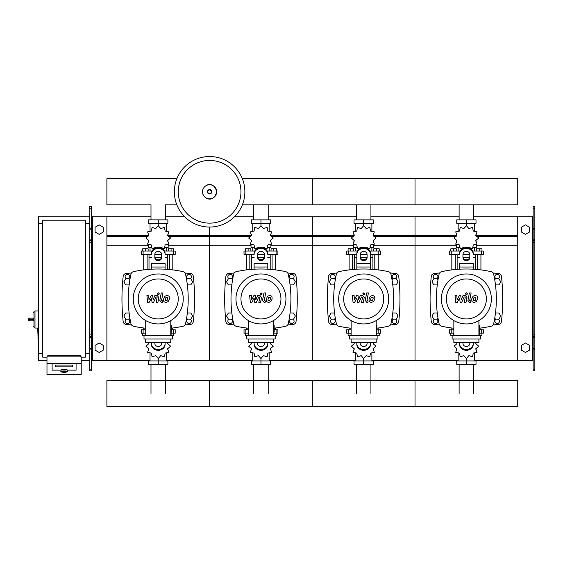 <?xml version="1.0" encoding="UTF-8"?>
<svg xmlns="http://www.w3.org/2000/svg" width="563" height="563" viewBox="0 0 563 563"><rect width="100%" height="100%" fill="white"/><g stroke="black" fill="none" stroke-linecap="round" stroke-linejoin="round"><path stroke-width="0.84" d="M534.85 370.848L534.85 242.463L533.14 242.463L533.14 370.848L534.85 370.848M534.85 208.226L533.14 208.226L533.14 206.515L534.85 206.515L534.85 242.463M533.14 360.58L517.735 360.58L517.735 216.783L533.14 216.783M533.14 208.226L533.14 242.463M534.85 240.753L533.14 240.753M534.85 336.611L533.14 336.611M521.324 350.109L521.324 345.365L525.434 342.994L529.544 345.365L529.544 350.109L525.434 352.48L521.324 350.109M521.324 227.248L521.324 231.998L525.434 234.37L529.544 231.998L529.544 227.248L525.434 224.876L521.324 227.248M89.777 370.848L89.777 208.226L91.487 208.226L91.487 370.848L89.777 370.848M91.487 208.226L91.487 206.515L89.777 206.515L89.777 208.226M91.487 360.58L106.893 360.58L106.893 216.783L150.99 216.783M92.346 360.58L92.346 216.783L91.487 216.783M92.346 216.783L106.893 216.783M89.777 240.753L91.487 240.753M89.777 336.611L91.487 336.611M103.296 350.109L103.296 345.365L99.194 342.994L95.084 345.365L95.084 350.109L99.194 352.48L103.296 350.109M103.296 227.248L103.296 231.998L99.194 234.37L95.084 231.998L95.084 227.248L99.194 224.876L103.296 227.248M459.119 219.866L459.119 204.819M473.638 219.866L473.638 204.819M356.407 219.866L356.407 204.819M370.926 219.866L370.926 204.819M253.702 219.866L253.702 204.819M268.213 219.866L268.213 204.819M150.99 219.866L150.99 204.819L106.893 204.819L106.893 178.767L176.831 178.767M165.508 219.866L165.508 204.819L176.831 204.819M473.638 364.345L473.638 393.446M459.119 364.345L459.119 393.446M370.926 364.345L370.926 393.446M356.407 364.345L356.407 393.446M268.213 364.345L268.213 393.446M253.702 364.345L253.702 393.446M165.508 364.345L165.508 393.446M150.99 364.345L150.99 393.446M495.482 284.913L498.966 284.913L500.746 281.831L498.966 278.755L495.412 278.755L494.764 279.874M392.777 284.913L396.261 284.913L398.041 281.831L396.261 278.755L392.7 278.755L392.052 279.874M290.065 284.913L293.548 284.913L295.329 281.831L293.548 278.755L289.994 278.755L289.34 279.874M187.359 284.913L190.843 284.913L192.616 281.831L190.843 278.755L187.282 278.755L186.634 279.874M437.993 279.874L437.345 278.755L433.784 278.755L432.004 281.831L433.784 284.913L437.268 284.913M335.281 279.874L334.633 278.755L331.079 278.755L329.299 281.831L331.079 284.913L334.563 284.913M232.575 279.874L231.921 278.755L228.367 278.755L226.586 281.831L228.367 284.913L231.85 284.913M129.863 279.874L129.216 278.755L125.655 278.755L123.881 281.831L125.655 284.913L129.138 284.913M494.764 318.025L495.412 319.151L498.966 319.151L500.746 316.068L498.966 312.986L495.482 312.986M392.052 318.025L392.7 319.151L396.261 319.151L398.041 316.068L396.261 312.986L392.777 312.986M289.34 318.025L289.994 319.151L293.548 319.151L295.329 316.068L293.548 312.986L290.065 312.986M186.634 318.025L187.282 319.151L190.843 319.151L192.616 316.068L190.843 312.986L187.359 312.986M437.268 312.986L433.784 312.986L432.004 316.068L433.784 319.151L437.345 319.151L437.993 318.025M334.563 312.986L331.079 312.986L329.299 316.068L331.079 319.151L334.633 319.151L335.281 318.025M231.85 312.986L228.367 312.986L226.586 316.068L228.367 319.151L231.921 319.151L232.575 318.025M129.138 312.986L125.655 312.986L123.881 316.068L125.655 319.151L129.216 319.151L129.863 318.025M38.418 328.053L37.735 328.398L38.08 338.321L38.08 328.053L34.997 328.053L34.997 310.938L38.418 310.938M42.704 353.733L38.418 353.733L38.418 223.631L42.704 223.631M85.499 223.631L89.777 223.631M85.499 353.733L89.777 353.733M46.982 357.153L42.704 357.153L42.704 220.21L85.499 220.21L85.499 357.153L81.22 357.153M61.015 371.489L61.015 370.137A3.082 0.535 0 0 1 64.098 369.602A3.082 0.535 0 0 1 67.18 370.137L67.18 371.489A3.082 0.535 180 0 0 64.098 370.954A3.082 0.535 180 0 0 61.015 371.489C60.361 371.77 61.388 372.044 64.098 372.305C66.807 372.044 67.834 371.77 67.18 371.489M72.655 365.084L55.54 365.084L55.54 366.872L72.655 366.872L72.655 365.084L72.655 366.872L55.54 366.872L55.54 365.084L72.655 365.084M60.677 370.137A3.42 0.591 0 0 1 64.098 369.546A3.42 0.591 0 0 1 67.525 370.137L76.082 370.137L76.082 363.599L52.113 363.599L52.113 370.137L60.677 370.137L52.113 370.137L52.113 363.262L76.082 363.262L76.082 370.137L67.525 370.137A3.42 0.591 180 0 0 64.098 369.546A3.42 0.591 180 0 0 60.677 370.137M81.22 363.599L46.982 363.599L46.982 374.599L81.22 374.599L81.22 356.858L46.982 356.858L46.982 363.599M80.361 356.858L80.361 355.443L47.834 355.443L47.834 356.858M29.177 318.123A1.027 1.027 0 0 0 28.15 319.151L29.177 319.101L29.177 318.123L33.287 318.123L33.97 319.101L33.97 311.789L33.287 312.472M28.15 319.151L28.15 319.833A1.027 1.027 0 0 0 29.177 320.861L33.287 320.861L33.97 319.89L29.177 319.89L29.177 319.101L33.97 319.101M244.87 191.793A35.265 35.265 0 0 1 209.605 227.058A35.265 35.265 0 0 1 174.34 191.793A35.265 35.265 0 0 1 209.605 156.528A35.265 35.265 0 0 1 244.87 191.793A35.265 35.265 0 0 0 209.605 156.528A35.265 35.265 0 0 0 174.34 191.793M209.605 160.441A31.352 31.352 0 0 1 240.95 191.793A31.352 31.352 0 0 1 209.605 223.145A31.352 31.352 0 0 1 178.253 191.793A31.352 31.352 0 0 1 209.605 160.441M38.418 353.733L38.418 360.58L46.982 360.58M81.22 360.58L89.777 360.58M38.418 223.631L38.418 216.783L89.777 216.783M242.371 204.819L517.735 204.819L517.735 178.767L415.022 178.767L415.022 204.819L415.022 178.767L312.31 178.767L312.31 204.819L312.31 178.767L242.371 178.767M477.501 269.529L477.501 254.448M480.929 269.909L480.929 254.448M476.474 251.021L476.474 248.832L479.219 248.832L479.219 251.021M479.219 248.832L481.956 248.832L481.956 251.021M451.829 269.909L451.829 254.448M455.249 269.529L455.249 254.448M450.801 251.021L450.801 248.832L453.539 248.832L453.539 251.021M453.539 248.832L456.276 248.832L456.276 251.021M468.31 247.84L468.902 247.439L472.54 248.684L473.279 244.912L477.051 244.173L475.805 240.535L478.705 238.008L475.805 235.489L477.051 231.85L473.279 231.111L472.54 227.339L468.902 228.585L466.375 225.686L463.849 228.585L460.217 227.339L459.478 231.111L455.706 231.85L456.952 235.489L454.052 238.008L456.952 240.535L455.706 244.173L459.478 244.912L460.217 248.684L463.849 247.439L464.44 247.84M476.305 244.708L476.305 247.6L473.159 247.6M469.901 247.6L468.606 247.6M466.375 225.686L466.375 223.293L456.741 223.293L456.741 219.866L476.016 219.866L476.016 223.293L466.375 223.293L466.375 219.866M458.162 247.6L458.162 251.021M474.595 247.6L474.595 251.021M474.595 231.463L474.595 223.293M458.162 231.463L458.162 223.293M456.832 234.588L456.79 235.784M464.151 247.6L462.849 247.6M459.598 247.6L456.445 247.6L456.445 244.708M469.57 257.868L463.18 257.868M459.528 257.868L457.135 257.868L457.135 269.36M469.697 257.523L463.06 257.523M459.528 257.523L457.135 257.523L457.473 257.868M473.223 254.448L483.321 254.448L483.321 251.021L472.582 251.021M462.955 254.448L469.802 254.448M460.168 251.021L449.429 251.021L449.429 254.448L459.528 254.448M475.622 254.448L475.622 257.523L473.223 257.523M475.622 269.36L475.622 257.868L473.223 257.868M374.796 269.529L374.796 254.448M378.216 269.909L378.216 254.448M373.769 251.021L373.769 248.832L376.506 248.832L376.506 251.021M376.506 248.832L379.244 248.832L379.244 251.021M349.116 269.909L349.116 254.448M352.544 269.529L352.544 254.448M348.089 251.021L348.089 248.832L350.826 248.832L350.826 251.021M350.826 248.832L353.571 248.832L353.571 251.021M365.605 247.84L366.196 247.439L369.828 248.684L370.567 244.912L374.339 244.173L373.093 240.535L375.993 238.008L373.093 235.489L374.339 231.85L370.567 231.111L369.828 227.339L366.196 228.585L363.67 225.686L361.143 228.585L357.505 227.339L356.766 231.111L352.994 231.85L354.24 235.489L351.34 238.008L354.24 240.535L352.994 244.173L356.766 244.912L357.505 248.684L361.143 247.439L361.735 247.84M373.593 244.708L373.593 247.6L370.447 247.6M367.196 247.6L365.894 247.6M363.67 225.686L363.67 223.293L354.028 223.293L354.028 219.866L373.304 219.866L373.304 223.293L363.67 223.293L363.67 219.866M355.45 247.6L355.45 251.021M371.883 247.6L371.883 251.021M371.883 231.463L371.883 223.293M355.45 231.463L355.45 223.293M354.127 234.588L354.085 235.784M361.439 247.6L360.144 247.6M356.886 247.6L353.74 247.6L353.74 244.708M366.858 257.868L360.475 257.868M356.822 257.868L354.423 257.868L354.423 269.36M366.985 257.523L360.348 257.523M356.822 257.523L354.423 257.523L354.767 257.868M370.517 254.448L380.616 254.448L380.616 251.021L369.87 251.021M360.243 254.448L367.09 254.448M357.463 251.021L346.724 251.021L346.724 254.448L356.822 254.448M372.91 254.448L372.91 257.523L370.517 257.523M372.91 269.36L372.91 257.868L370.517 257.868M272.084 269.529L272.084 254.448M275.511 269.909L275.511 254.448M271.056 251.021L271.056 248.832L273.794 248.832L273.794 251.021M273.794 248.832L276.539 248.832L276.539 251.021M246.411 269.909L246.411 254.448M249.831 269.529L249.831 254.448M245.384 251.021L245.384 248.832L248.121 248.832L248.121 251.021M248.121 248.832L250.859 248.832L250.859 251.021M262.893 247.84L263.484 247.439L267.122 248.684L267.854 244.912L271.633 244.173L270.381 240.535L273.28 238.008L270.381 235.489L271.633 231.85L267.854 231.111L267.122 227.339L263.484 228.585L260.958 225.686L258.431 228.585L254.793 227.339L254.061 231.111L250.282 231.85L251.534 235.489L248.635 238.008L251.534 240.535L250.282 244.173L254.061 244.912L254.793 248.684L258.431 247.439L259.022 247.84M270.887 244.708L270.887 247.6L267.742 247.6M264.483 247.6L263.181 247.6M260.958 225.686L260.958 223.293L251.323 223.293L251.323 219.866L270.592 219.866L270.592 223.293L260.958 223.293L260.958 219.866M252.745 247.6L252.745 251.021M269.177 247.6L269.177 251.021M269.177 231.463L269.177 223.293M252.745 231.463L252.745 223.293M251.415 234.588L251.372 235.784M258.734 247.6L257.432 247.6M254.18 247.6L251.028 247.6L251.028 244.708M264.153 257.868L257.763 257.868M254.11 257.868L251.717 257.868L251.717 269.36M264.279 257.523L257.636 257.523M254.11 257.523L251.717 257.523L252.055 257.868M267.805 254.448L277.904 254.448L277.904 251.021L267.165 251.021M257.537 254.448L264.385 254.448M254.75 251.021L244.011 251.021L244.011 254.448L254.11 254.448M270.205 254.448L270.205 257.523L267.805 257.523M270.205 269.36L270.205 257.868L267.805 257.868M169.379 269.529L169.379 254.448M172.799 269.909L172.799 254.448M168.351 251.021L168.351 248.832L171.089 248.832L171.089 251.021M171.089 248.832L173.826 248.832L173.826 251.021M143.699 269.909L143.699 254.448M147.119 269.529L147.119 254.448M142.671 251.021L142.671 248.832L145.409 248.832L145.409 251.021M145.409 248.832L148.146 248.832L148.146 251.021M160.181 247.84L160.772 247.439L164.41 248.684L165.149 244.912L168.921 244.173L167.675 240.535L170.575 238.008L167.675 235.489L168.921 231.85L165.149 231.111L164.41 227.339L160.772 228.585L158.245 225.686L155.726 228.585L152.087 227.339L151.348 231.111L147.576 231.85L148.822 235.489L145.923 238.008L148.822 240.535L147.576 244.173L151.348 244.912L152.087 248.684L155.726 247.439L156.317 247.84M168.175 244.708L168.175 247.6L165.029 247.6M161.778 247.6L160.476 247.6M158.245 225.686L158.245 223.293L148.611 223.293L148.611 219.866L167.887 219.866L167.887 223.293L158.245 223.293L158.245 219.866M150.032 247.6L150.032 251.021M166.465 247.6L166.465 251.021M166.465 231.463L166.465 223.293M150.032 231.463L150.032 223.293M148.709 234.588L148.66 235.784M156.021 247.6L154.719 247.6M151.468 247.6L148.322 247.6L148.322 244.708M161.44 257.868L155.057 257.868M151.405 257.868L149.005 257.868L149.005 269.36M161.567 257.523L154.931 257.523M151.405 257.523L149.005 257.523L149.35 257.868M165.093 254.448L175.199 254.448L175.199 251.021L164.452 251.021M154.825 254.448L161.672 254.448M152.045 251.021L141.299 251.021L141.299 254.448L151.405 254.448M167.493 254.448L167.493 257.523L165.093 257.523M167.493 269.36L167.493 257.868L165.093 257.868M453.848 333.19L449.429 333.19L449.429 329.763L453.848 329.763M479.592 329.763L483.321 329.763L483.321 333.19L478.909 333.19M451.829 327.997L451.829 329.763M453.848 335.379L453.539 333.19M453.539 335.379L450.801 335.379L450.801 333.19M480.929 327.997L480.929 329.763M481.956 333.19L481.956 335.379L479.219 335.379L479.219 333.19M456.255 342.008L456.952 343.676L454.052 346.196L456.952 348.722L455.706 352.361L459.478 353.1L460.217 356.872L463.849 355.626L466.375 358.525L468.902 355.626L472.54 356.872L473.279 353.1L477.051 352.361L475.805 348.722L478.705 346.196L475.805 343.676L476.502 342.008M466.375 358.525L466.375 360.918L476.016 360.918L476.016 364.345L456.741 364.345L456.741 360.918L466.375 360.918L466.375 364.345M458.162 352.741L458.162 360.918M474.595 352.741L474.595 360.918M475.918 349.623L475.96 348.427M351.136 333.19L346.724 333.19L346.724 329.763L351.136 329.763M376.886 329.763L380.616 329.763L380.616 333.19L376.197 333.19M349.116 327.997L349.116 329.763M351.136 335.379L350.826 333.19M350.826 335.379L348.089 335.379L348.089 333.19M378.216 327.997L378.216 329.763M379.244 333.19L379.244 335.379L376.506 335.379L376.506 333.19M353.543 342.008L354.24 343.676L351.34 346.196L354.24 348.722L352.994 352.361L356.766 353.1L357.505 356.872L361.143 355.626L363.67 358.525L366.196 355.626L369.828 356.872L370.567 353.1L374.339 352.361L373.093 348.722L375.993 346.196L373.093 343.676L373.79 342.008M363.67 358.525L363.67 360.918L373.304 360.918L373.304 364.345L354.028 364.345L354.028 360.918L363.67 360.918L363.67 364.345M355.45 352.741L355.45 360.918M371.883 352.741L371.883 360.918M373.206 349.623L373.255 348.427M248.431 333.19L244.011 333.19L244.011 329.763L248.431 329.763M274.174 329.763L277.904 329.763L277.904 333.19L273.491 333.19M246.411 327.997L246.411 329.763M248.431 335.379L248.121 333.19M248.121 335.379L245.384 335.379L245.384 333.19M275.511 327.997L275.511 329.763M276.539 333.19L276.539 335.379L273.794 335.379L273.794 333.19M250.838 342.008L251.534 343.676L248.635 346.196L251.534 348.722L250.282 352.361L254.061 353.1L254.793 356.872L258.431 355.626L260.958 358.525L263.484 355.626L267.122 356.872L267.854 353.1L271.633 352.361L270.381 348.722L273.28 346.196L270.381 343.676L271.077 342.008M260.958 358.525L260.958 360.918L270.592 360.918L270.592 364.345L251.323 364.345L251.323 360.918L260.958 360.918L260.958 364.345M252.745 352.741L252.745 360.918M269.177 352.741L269.177 360.918M270.5 349.623L270.543 348.427M145.718 333.19L141.299 333.19L141.299 329.763L145.718 329.763M171.462 329.763L175.199 329.763L175.199 333.19L170.779 333.19M143.699 327.997L143.699 329.763M145.718 335.379L145.409 333.19M145.409 335.379L142.671 335.379L142.671 333.19M172.799 327.997L172.799 329.763M173.826 333.19L173.826 335.379L171.089 335.379L171.089 333.19M148.125 342.008L148.822 343.676L145.923 346.196L148.822 348.722L147.576 352.361L151.348 353.1L152.087 356.872L155.726 355.626L158.245 358.525L160.772 355.626L164.41 356.872L165.149 353.1L168.921 352.361L167.675 348.722L170.575 346.196L167.675 343.676L168.372 342.008M158.245 358.525L158.245 360.918L167.887 360.918L167.887 364.345L148.611 364.345L148.611 360.918L158.245 360.918L158.245 364.345M150.032 352.741L150.032 360.918M166.465 352.741L166.465 360.918M167.788 349.623L167.837 348.427M517.735 393.446L517.735 406.472L415.022 406.472L415.022 380.419L415.022 406.472L312.31 406.472L312.31 380.419L312.31 406.472L209.605 406.472L209.605 380.419L209.605 406.472L106.893 406.472L106.893 380.419L517.735 380.419L517.735 393.446M475.756 297.271L474.152 297.271L473.427 298.946L473.497 300.635L475.109 300.635L475.834 298.946L475.756 297.271M473.004 296.258L471.695 298.946L471.956 301.648L473.933 302.5L476.256 301.648L477.565 298.946L477.297 296.258L475.313 295.406L473.004 296.258M469.394 292.943L467.944 300.438L469.577 302.415L470.562 302.415L470.844 300.952L469.69 300.332L471.125 292.943L469.394 292.943M466.495 294.892L467.543 293.844L466.495 292.795L465.446 293.844L466.495 294.892M457.276 302.415L459.577 298.066L460.175 302.415L461.688 302.415L464.179 296.947L464.714 296.947L465.207 297.574L464.278 302.422L466.009 302.422L466.959 297.454L465.312 295.484L463.025 295.484L461.294 299.769L460.703 295.484L459.345 295.484L457.107 299.769L456.818 295.484L455.038 295.484L455.77 302.415L457.276 302.415M373.051 297.271L371.439 297.271L370.714 298.946L370.785 300.635L372.396 300.635L373.121 298.946L373.051 297.271M370.292 296.258L368.99 298.946L369.244 301.648L371.221 302.5L373.543 301.648L374.852 298.946L374.592 296.258L372.6 295.406L370.292 296.258M366.689 292.943L365.232 300.438L366.872 302.415L367.85 302.415L368.139 300.952L366.985 300.332L368.42 292.943L366.689 292.943M363.782 294.892L364.831 293.844L363.782 292.795L362.734 293.844L363.782 294.892M354.57 302.415L356.865 298.066L357.47 302.415L358.983 302.415L361.467 296.947L362.009 296.947L362.502 297.574L361.566 302.422L363.297 302.422L364.247 297.454L362.607 295.484L360.313 295.484L358.582 299.769L357.991 295.484L356.639 295.484L354.394 299.769L354.113 295.484L352.325 295.484L353.057 302.415L354.57 302.415M270.339 297.271L268.734 297.271L268.009 298.946L268.079 300.635L269.684 300.635L270.416 298.946L270.339 297.271M267.587 296.258L266.278 298.946L266.538 301.648L268.516 302.5L270.831 301.648L272.14 298.946L271.88 296.258L269.888 295.406L267.587 296.258M263.977 292.943L262.52 300.438L264.16 302.415L265.145 302.415L265.426 300.952L264.272 300.332L265.708 292.943L263.977 292.943M261.077 294.892L262.126 293.844L261.077 292.795L260.029 293.844L261.077 294.892M251.858 302.415L254.152 298.066L254.757 302.415L256.271 302.415L258.762 296.947L259.297 296.947L259.789 297.574L258.86 302.422L260.592 302.422L261.542 297.454L259.895 295.484L257.601 295.484L255.869 299.769L255.278 295.484L253.927 295.484L251.689 299.769L251.401 295.484L249.62 295.484L250.345 302.415L251.858 302.415M167.633 297.271L166.022 297.271L165.297 298.946L165.367 300.635L166.979 300.635L167.704 298.946L167.633 297.271M164.875 296.258L163.566 298.946L163.826 301.648L165.803 302.5L168.126 301.648L169.435 298.946L169.174 296.258L167.183 295.406L164.875 296.258M161.271 292.943L159.815 300.438L161.447 302.415L162.433 302.415L162.721 300.952L161.56 300.332L162.996 292.943L161.271 292.943M158.365 294.892L159.413 293.844L158.365 292.795L157.316 293.844L158.365 294.892M149.153 302.415L151.447 298.066L152.052 302.415L153.558 302.415L156.05 296.947L156.591 296.947L157.084 297.574L156.148 302.422L157.879 302.422L158.829 297.454L157.183 295.484L154.895 295.484L153.164 299.769L152.573 295.484L151.222 295.484L148.977 299.769L148.695 295.484L146.908 295.484L147.64 302.415L149.153 302.415M491.372 298.953A24.99 24.99 0 0 1 466.375 323.943A24.99 24.99 0 0 1 441.385 298.953A24.99 24.99 0 0 1 466.375 273.963A24.99 24.99 0 0 1 491.372 298.953M486.369 298.953A19.994 19.994 0 0 1 466.375 318.947A19.994 19.994 0 0 1 446.382 298.953A19.994 19.994 0 0 1 466.375 278.959A19.994 19.994 0 0 1 486.369 298.953M478.909 325.315L479.592 325.315L479.592 332.163L478.909 332.163M452.131 335.583L452.131 339.01L480.619 339.01L480.619 335.583L452.131 335.583M453.848 339.01L453.848 342.431L478.909 342.431L478.909 339.01M478.909 335.583L478.909 320.579M453.848 320.579L453.848 335.583M388.66 298.953A24.99 24.99 0 0 1 363.67 323.943A24.99 24.99 0 0 1 338.673 298.953A24.99 24.99 0 0 1 363.67 273.963A24.99 24.99 0 0 1 388.66 298.953M383.663 298.953A19.994 19.994 0 0 1 363.67 318.947A19.994 19.994 0 0 1 343.676 298.953A19.994 19.994 0 0 1 363.67 278.959A19.994 19.994 0 0 1 383.663 298.953M376.197 325.315L376.886 325.315L376.886 332.163L376.197 332.163M349.426 335.583L349.426 339.01L377.907 339.01L377.907 335.583L349.426 335.583M351.136 339.01L351.136 342.431L376.197 342.431L376.197 339.01M376.197 335.583L376.197 320.579M351.136 320.579L351.136 335.583M285.948 298.953A24.99 24.99 0 0 1 260.958 323.943A24.99 24.99 0 0 1 235.967 298.953A24.99 24.99 0 0 1 260.958 273.963A24.99 24.99 0 0 1 285.948 298.953M280.951 298.953A19.994 19.994 0 0 1 260.958 318.947A19.994 19.994 0 0 1 240.964 298.953A19.994 19.994 0 0 1 260.958 278.959A19.994 19.994 0 0 1 280.951 298.953M273.491 325.315L274.174 325.315L274.174 332.163L273.491 332.163M246.714 335.583L246.714 339.01L275.201 339.01L275.201 335.583L246.714 335.583M248.431 339.01L248.431 342.431L273.491 342.431L273.491 339.01M273.491 335.583L273.491 320.579M248.431 320.579L248.431 335.583M183.242 298.953A24.99 24.99 0 0 1 158.245 323.943A24.99 24.99 0 0 1 133.255 298.953A24.99 24.99 0 0 1 158.245 273.963A24.99 24.99 0 0 1 183.242 298.953M178.246 298.953A19.994 19.994 0 0 1 158.245 318.947A19.994 19.994 0 0 1 138.252 298.953A19.994 19.994 0 0 1 158.245 278.959A19.994 19.994 0 0 1 178.246 298.953M170.779 325.315L171.462 325.315L171.462 332.163L170.779 332.163M144.008 335.583L144.008 339.01L172.489 339.01L172.489 335.583L144.008 335.583M145.718 339.01L145.718 342.431L170.779 342.431L170.779 339.01M170.779 335.583L170.779 320.579M145.718 320.579L145.718 335.583M453.848 328.236A116.513 116.513 0 0 1 441.688 326.266A3.42 3.42 0 0 1 439.07 323.641A116.513 116.513 0 0 1 439.07 274.258A3.42 3.42 0 0 1 441.688 271.64A116.513 116.513 0 0 1 491.07 271.64A3.42 3.42 0 0 1 493.688 274.258A116.513 116.513 0 0 1 493.688 323.641A3.42 3.42 0 0 1 491.07 326.266A116.513 116.513 0 0 1 479.592 328.159M473.223 263.125L473.223 269.198M459.528 269.198L459.528 263.125M462.955 254.385L462.955 257.657A3.42 2.963 180 0 0 466.375 260.62A3.42 2.963 180 0 0 469.802 257.657L469.802 254.385A3.42 2.963 180 0 0 466.375 251.415A3.42 2.963 180 0 0 462.955 254.385M469.802 256.798A3.42 2.963 0 0 1 466.375 259.761A3.42 2.963 0 0 1 462.955 256.798M473.223 254.385A6.847 5.933 180 0 0 466.375 248.452A6.847 5.933 180 0 0 459.528 254.385M459.528 253.526A6.847 5.933 -0 0 1 466.375 247.6A6.847 5.933 -0 0 1 473.223 253.526M459.528 343.521L459.528 344.38A6.847 5.933 0 0 0 466.375 350.306A6.847 5.933 0 0 0 473.223 344.38L473.223 343.521A6.847 5.933 180 0 1 466.375 349.454A6.847 5.933 180 0 1 459.528 343.521L459.528 342.431M469.802 342.431L469.802 343.521A3.42 2.963 180 0 1 466.375 346.484A3.42 2.963 180 0 1 462.955 343.521L462.955 342.431M473.223 343.521L473.223 342.431M351.136 328.236A116.513 116.513 0 0 1 338.975 326.266A3.42 3.42 0 0 1 336.357 323.641A116.513 116.513 0 0 1 336.357 274.258A3.42 3.42 0 0 1 338.975 271.64A116.513 116.513 0 0 1 388.357 271.64A3.42 3.42 0 0 1 390.975 274.258A116.513 116.513 0 0 1 390.975 323.641A3.42 3.42 0 0 1 388.357 326.266A116.513 116.513 0 0 1 376.886 328.159M390.975 323.641A3.42 3.42 0 0 1 388.357 326.266M356.822 269.198L356.822 253.526A6.847 5.933 -0 0 1 363.67 247.6A6.847 5.933 -0 0 1 370.517 253.526L370.517 269.198M360.243 254.385L360.243 257.657A3.42 2.963 180 0 0 363.67 260.62A3.42 2.963 180 0 0 367.09 257.657L367.09 254.385A3.42 2.963 180 0 0 363.67 251.415A3.42 2.963 180 0 0 360.243 254.385M367.09 256.798A3.42 2.963 0 0 1 363.67 259.761A3.42 2.963 0 0 1 360.243 256.798M356.822 253.526L356.822 263.125M370.517 254.385A6.847 5.933 180 0 0 363.67 248.452A6.847 5.933 180 0 0 356.822 254.385M356.822 343.521L356.822 344.38A6.847 5.933 0 0 0 363.67 350.306A6.847 5.933 0 0 0 370.517 344.38L370.517 343.521A6.847 5.933 180 0 1 363.67 349.454A6.847 5.933 180 0 1 356.822 343.521L356.822 342.431M367.09 342.431L367.09 343.521A3.42 2.963 180 0 1 363.67 346.484A3.42 2.963 180 0 1 360.243 343.521L360.243 342.431M370.517 343.521L370.517 342.431M236.27 271.64A3.42 3.42 0 0 0 233.645 274.258A3.42 3.42 0 0 1 236.27 271.64A116.513 116.513 0 0 1 285.645 271.64A3.42 3.42 0 0 1 288.27 274.258A116.513 116.513 0 0 1 288.27 323.641A3.42 3.42 0 0 1 285.645 326.266A116.513 116.513 0 0 1 274.174 328.159M248.431 328.236A116.513 116.513 0 0 1 236.27 326.266A3.42 3.42 0 0 1 233.645 323.641A116.513 116.513 0 0 1 233.645 274.258M288.27 323.641A3.42 3.42 0 0 1 285.645 326.266M267.805 263.125L267.805 269.198M254.11 269.198L254.11 263.125M257.537 254.385L257.537 257.657A3.42 2.963 180 0 0 260.958 260.62A3.42 2.963 180 0 0 264.385 257.657L264.385 254.385A3.42 2.963 180 0 0 260.958 251.415A3.42 2.963 180 0 0 257.537 254.385M264.385 256.798A3.42 2.963 0 0 1 260.958 259.761A3.42 2.963 0 0 1 257.537 256.798M267.805 254.385A6.847 5.933 180 0 0 260.958 248.452A6.847 5.933 180 0 0 254.11 254.385M254.11 253.526A6.847 5.933 -0 0 1 260.958 247.6A6.847 5.933 -0 0 1 267.805 253.526M254.11 343.521L254.11 344.38A6.847 5.933 0 0 0 260.958 350.306A6.847 5.933 0 0 0 267.805 344.38L267.805 343.521A6.847 5.933 180 0 1 260.958 349.454A6.847 5.933 180 0 1 254.11 343.521L254.11 342.431M264.385 342.431L264.385 343.521A3.42 2.963 180 0 1 260.958 346.484A3.42 2.963 180 0 1 257.537 343.521L257.537 342.431M267.805 343.521L267.805 342.431M145.718 328.236A116.513 116.513 0 0 1 133.558 326.266A3.42 3.42 0 0 1 130.94 323.641A116.513 116.513 0 0 1 130.94 274.258A3.42 3.42 0 0 1 133.558 271.64A116.513 116.513 0 0 1 182.94 271.64A3.42 3.42 0 0 1 185.558 274.258A116.513 116.513 0 0 1 185.558 323.641A3.42 3.42 0 0 1 182.94 326.266A116.513 116.513 0 0 1 171.462 328.159M133.558 326.266A3.42 3.42 0 0 1 130.94 323.641M185.558 323.641A3.42 3.42 0 0 1 182.94 326.266M165.093 263.125L165.093 269.198M151.405 269.198L151.405 263.125M154.825 254.385L154.825 257.657A3.42 2.963 180 0 0 158.245 260.62A3.42 2.963 180 0 0 161.672 257.657L161.672 254.385A3.42 2.963 180 0 0 158.245 251.415A3.42 2.963 180 0 0 154.825 254.385M161.672 256.798A3.42 2.963 0 0 1 158.245 259.761A3.42 2.963 0 0 1 154.825 256.798M165.093 254.385A6.847 5.933 180 0 0 158.245 248.452A6.847 5.933 180 0 0 151.405 254.385M151.405 253.526A6.847 5.933 -0 0 1 158.245 247.6A6.847 5.933 -0 0 1 165.093 253.526M151.405 343.521L151.405 344.38A6.847 5.933 0 0 0 158.245 350.306A6.847 5.933 0 0 0 165.093 344.38L165.093 343.521A6.847 5.933 180 0 1 158.245 349.454A6.847 5.933 180 0 1 151.405 343.521L151.405 342.431M161.672 342.431L161.672 343.521A3.42 2.963 180 0 1 158.245 346.484A3.42 2.963 180 0 1 154.825 343.521L154.825 342.431M165.093 343.521L165.093 342.431M498.248 319.151A2.308 2.308 0 0 1 497.192 323.514A2.308 2.308 0 0 1 496.13 319.151M496.13 278.755A2.308 2.308 0 0 1 497.192 274.385A2.308 2.308 0 0 1 498.248 278.755M434.502 278.755A2.308 2.308 0 0 1 435.565 274.385A2.308 2.308 0 0 1 436.621 278.755M436.621 319.151A2.308 2.308 0 0 1 435.565 323.514A2.308 2.308 0 0 1 434.502 319.151M439.619 273.006A385.535 385.535 0 0 0 434.404 273.407A3.42 3.42 0 0 0 431.286 276.454A211.829 211.829 0 0 0 431.286 321.452A3.42 3.42 0 0 0 434.404 324.499A385.535 385.535 0 0 0 439.619 324.9M493.132 324.9A385.535 385.535 0 0 0 498.346 324.499A3.42 3.42 0 0 0 501.471 321.452A211.829 211.829 0 0 0 501.471 276.454A3.42 3.42 0 0 0 498.346 273.407A385.535 385.535 0 0 0 493.132 273.006M395.536 319.151A2.308 2.308 0 0 1 394.48 323.514A2.308 2.308 0 0 1 393.424 319.151M393.424 278.755A2.308 2.308 0 0 1 394.48 274.385A2.308 2.308 0 0 1 395.536 278.755M331.797 278.755A2.308 2.308 0 0 1 332.853 274.385A2.308 2.308 0 0 1 333.915 278.755M333.915 319.151A2.308 2.308 0 0 1 332.853 323.514A2.308 2.308 0 0 1 331.797 319.151M336.913 273.006A385.535 385.535 0 0 0 331.698 273.407A3.42 3.42 0 0 0 328.574 276.454A211.829 211.829 0 0 0 328.574 321.452A3.42 3.42 0 0 0 331.698 324.499A385.535 385.535 0 0 0 336.913 324.9M390.426 324.9A385.535 385.535 0 0 0 395.641 324.499A3.42 3.42 0 0 0 398.759 321.452A211.829 211.829 0 0 0 398.759 276.454A3.42 3.42 0 0 0 395.641 273.407A385.535 385.535 0 0 0 390.426 273.006M292.83 319.151A2.308 2.308 0 0 1 291.768 323.514A2.308 2.308 0 0 1 290.712 319.151M290.712 278.755A2.308 2.308 0 0 1 291.768 274.385A2.308 2.308 0 0 1 292.83 278.755M229.085 278.755A2.308 2.308 0 0 1 230.147 274.385A2.308 2.308 0 0 1 231.203 278.755M231.203 319.151A2.308 2.308 0 0 1 230.147 323.514A2.308 2.308 0 0 1 229.085 319.151M234.201 273.006A385.535 385.535 0 0 0 228.986 273.407A3.42 3.42 0 0 0 225.869 276.454A211.829 211.829 0 0 0 225.869 321.452A3.42 3.42 0 0 0 228.986 324.499A385.535 385.535 0 0 0 234.201 324.9M287.714 324.9A385.535 385.535 0 0 0 292.929 324.499A3.42 3.42 0 0 0 296.054 321.452A211.829 211.829 0 0 0 296.054 276.454A3.42 3.42 0 0 0 292.929 273.407A385.535 385.535 0 0 0 287.714 273.006M190.118 319.151A2.308 2.308 0 0 1 189.062 323.514A2.308 2.308 0 0 1 188 319.151M188 278.755A2.308 2.308 0 0 1 189.062 274.385A2.308 2.308 0 0 1 190.118 278.755M126.379 278.755A2.308 2.308 0 0 1 127.435 274.385A2.308 2.308 0 0 1 128.498 278.755M128.498 319.151A2.308 2.308 0 0 1 127.435 323.514A2.308 2.308 0 0 1 126.379 319.151M131.489 273.006A385.535 385.535 0 0 0 126.274 273.407A3.42 3.42 0 0 0 123.156 276.454A211.829 211.829 0 0 0 123.156 321.452A3.42 3.42 0 0 0 126.274 324.499A385.535 385.535 0 0 0 131.489 324.9M185.009 324.9A385.535 385.535 0 0 0 190.224 324.499A3.42 3.42 0 0 0 193.341 321.452A211.829 211.829 0 0 0 193.341 276.454A3.42 3.42 0 0 0 190.224 273.407A385.535 385.535 0 0 0 185.009 273.006M370.926 216.783L415.022 216.783L415.022 360.58L458.162 360.58M474.595 360.58L517.735 360.58M373.255 235.615L415.022 235.615L415.022 216.783L459.119 216.783M473.638 216.783L517.735 216.783M373.832 236.34L415.022 236.34L415.022 235.615L456.79 235.615M475.96 235.615L517.735 235.615M373.593 245.236L415.022 245.236L415.022 236.34L456.213 236.34M476.544 236.34L517.735 236.34M371.883 360.58L415.022 360.58L415.022 245.236L456.445 245.236M476.305 245.236L517.735 245.236M268.213 216.783L312.31 216.783L312.31 360.58L355.45 360.58M270.543 235.615L312.31 235.615L312.31 216.783L356.407 216.783M271.127 236.34L312.31 236.34L312.31 235.615L354.085 235.615M270.887 245.236L312.31 245.236L312.31 236.34L353.501 236.34M269.177 360.58L312.31 360.58L312.31 245.236L353.74 245.236M167.837 235.615L209.605 235.615L209.605 227.058L209.605 360.58L252.745 360.58M234.482 216.783L253.702 216.783M168.414 236.34L209.605 236.34L209.605 235.615L251.372 235.615M168.175 245.236L209.605 245.236L209.605 236.34L250.788 236.34M166.465 360.58L209.605 360.58L209.605 245.236L251.028 245.236M106.893 360.58L150.032 360.58M165.508 216.783L184.727 216.783M106.893 235.615L148.66 235.615M106.893 236.34L148.083 236.34M106.893 245.236L148.322 245.236M532.281 360.58L532.281 216.783M534.85 228.311L533.14 228.311M534.85 229.162L533.14 229.162M534.85 239.894L533.14 239.894M534.85 369.138L533.14 369.138M534.85 349.053L533.14 349.053M534.85 348.194L533.14 348.194M534.85 337.469L533.14 337.469M534.85 334.901L533.14 334.901M89.777 228.311L91.487 228.311M89.777 229.162L91.487 229.162M89.777 239.894L91.487 239.894M89.777 242.463L91.487 242.463M89.777 369.138L91.487 369.138M89.777 349.053L91.487 349.053M89.777 348.194L91.487 348.194M89.777 337.469L91.487 337.469M89.777 334.901L91.487 334.901M64.098 372.298A2.738 0.479 0 0 1 61.36 371.826A2.738 0.479 0 0 1 64.098 371.348A2.738 0.479 0 0 1 66.835 371.826A2.738 0.479 0 0 1 64.098 372.298M34.997 327.194L33.97 327.194L33.97 319.89M29.177 320.861L29.177 319.89L28.15 319.833M216.664 191.793A7.059 7.059 0 0 1 209.605 198.852A7.059 7.059 0 0 1 202.546 191.793A7.059 7.059 0 0 1 209.605 184.734A7.059 7.059 0 0 1 216.664 191.793M211.779 191.793A2.182 2.182 0 0 1 209.605 193.968A2.182 2.182 0 0 1 207.423 191.793A2.182 2.182 0 0 1 209.605 189.611A2.182 2.182 0 0 1 211.779 191.793M211.414 191.793A1.809 1.809 0 0 1 209.605 193.602A1.809 1.809 0 0 1 207.789 191.793A1.809 1.809 0 0 1 209.605 189.977A1.809 1.809 0 0 1 211.414 191.793M481.52 254.448L481.52 251.021M451.237 254.448L451.237 251.021M378.808 254.448L378.808 251.021M348.525 254.448L348.525 251.021M276.095 254.448L276.095 251.021M245.82 254.448L245.82 251.021M173.39 254.448L173.39 251.021M143.108 254.448L143.108 251.021M481.52 329.763L481.52 333.19M451.237 329.763L451.237 333.19M378.808 329.763L378.808 333.19M348.525 329.763L348.525 333.19M276.095 329.763L276.095 333.19M245.82 329.763L245.82 333.19M173.39 329.763L173.39 333.19M143.108 329.763L143.108 333.19M473.223 267.01L459.528 267.01M473.223 263.583L459.528 263.583M370.517 267.01L356.822 267.01M370.517 263.583L356.822 263.583M267.805 267.01L254.11 267.01M267.805 263.583L254.11 263.583M165.093 267.01L151.405 267.01M165.093 263.583L151.405 263.583M38.418 338.321L37.735 337.983M33.97 327.194L33.287 326.512M34.997 311.789L33.97 311.789M202.483 191.793C202.152 197.88 213.208 204.672 216.72 191.793C213.208 178.914 202.152 185.706 202.483 191.793M475.96 234.588L475.96 235.784M475.96 240.239L475.96 241.541M456.79 240.239L456.79 241.541M457.135 254.448L457.135 257.523M373.255 234.588L373.255 235.784M373.255 240.239L373.255 241.541M354.085 240.239L354.085 241.541M354.423 254.448L354.423 257.523M270.543 234.588L270.543 235.784M270.543 240.239L270.543 241.541M251.372 240.239L251.372 241.541M251.717 254.448L251.717 257.523M167.837 234.588L167.837 235.784M167.837 240.239L167.837 241.541M148.66 240.239L148.66 241.541M149.005 254.448L149.005 257.523M456.79 349.623L456.79 348.427M456.79 343.972L456.79 342.67M475.96 343.972L475.96 342.67M354.085 349.623L354.085 348.427M354.085 343.972L354.085 342.67M373.255 343.972L373.255 342.67M251.372 349.623L251.372 348.427M251.372 343.972L251.372 342.67M270.543 343.972L270.543 342.67M148.66 349.623L148.66 348.427M148.66 343.972L148.66 342.67M167.837 343.972L167.837 342.67"/></g></svg>
